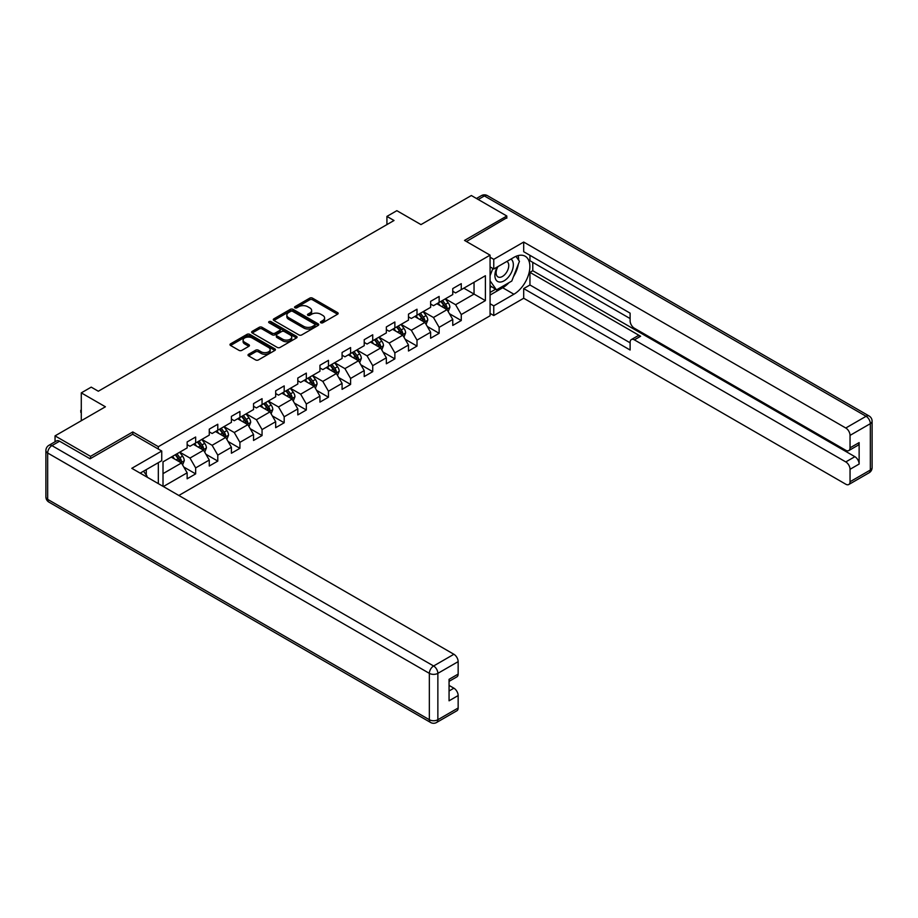 <?xml version="1.0" encoding="UTF-8"?>
<svg xmlns="http://www.w3.org/2000/svg" width="918" height="918" viewBox="0 0 918 918"><rect width="100%" height="100%" fill="white"/><g stroke="black" fill="none" stroke-linecap="round" stroke-linejoin="round"><path stroke-width="1.38" d="M320.841 322.769A1.377 0.792 0 0 0 322.792 322.769L337.583 314.22A1.974 1.136 0 0 0 338.168 313.417A1.974 1.136 0 0 0 337.583 312.613L312.522 298.143A1.974 1.136 0 0 0 309.733 298.143L294.93 306.681A1.377 0.792 0 0 0 294.529 307.243A1.377 0.792 0 0 0 294.93 307.805A1.377 0.792 0 0 0 296.881 307.805L298.798 306.704A6.3 3.638 0 0 1 307.714 306.704L309.802 307.909A6.3 3.638 0 0 1 311.65 310.479A6.3 3.638 0 0 1 309.802 313.061L307.886 314.163A1.377 0.792 0 0 0 307.484 314.725A1.377 0.792 0 0 0 307.886 315.287A1.377 0.792 0 0 0 309.836 315.287L311.753 314.185A6.3 3.638 0 0 1 320.669 314.185L322.757 315.39A6.3 3.638 0 0 1 324.605 317.961A6.3 3.638 0 0 1 322.757 320.531L320.841 321.644A1.377 0.792 0 0 0 320.439 322.207A1.377 0.792 0 0 0 320.841 322.769L320.841 321.644M248.594 354.268A1.974 1.136 0 0 0 248.009 355.071A1.974 1.136 0 0 0 248.594 355.874L255.629 359.936A1.974 1.136 0 0 0 258.406 359.936L274.849 350.446A1.974 1.136 0 0 0 275.423 349.643A1.974 1.136 0 0 0 274.849 348.84L249.776 334.37A1.974 1.136 0 0 0 246.988 334.37L230.556 343.848A1.974 1.136 0 0 0 229.982 344.652A1.974 1.136 0 0 0 230.556 345.466L239.047 350.366A1.974 1.136 0 0 0 241.836 350.366L248.87 346.304A1.974 1.136 0 0 0 249.444 345.501A1.974 1.136 0 0 0 248.87 344.698L244.658 342.265A5.267 3.041 0 0 1 243.109 340.119A5.267 3.041 0 0 1 246.368 337.308A5.267 3.041 0 0 1 252.106 337.962L268.607 347.486A5.267 3.041 0 0 1 270.156 349.643A5.267 3.041 0 0 1 266.909 352.455A5.267 3.041 0 0 1 261.16 351.789L258.406 350.206A1.974 1.136 0 0 0 255.629 350.206L248.594 354.268L248.594 355.874L255.629 351.846L255.629 350.206M506.816 218.209L506.816 216.005L471.347 195.523L420.972 224.6L396.851 210.681L386.926 216.407L394.017 220.504L98.318 391.229L91.226 387.132L81.289 392.87L81.289 420.719M132.8 434.317L132.8 431.942L90.515 456.349L55.046 435.878L105.409 406.789L81.289 392.87M132.8 431.942L158.332 446.687L490.074 255.158L490.074 315.781L178.838 495.468M506.816 216.005L464.531 240.413L490.074 255.158M298.935 334.932A1.974 1.136 0 0 0 301.724 334.932L318.156 325.442A1.974 1.136 0 0 0 318.741 324.639A1.974 1.136 0 0 0 318.156 323.836L293.094 309.355A1.974 1.136 0 0 0 290.306 309.355L273.874 318.844A1.974 1.136 0 0 0 273.289 319.648A1.974 1.136 0 0 0 273.874 320.451L298.935 334.932M269.617 323.067A1.377 0.792 0 0 1 271.017 323.262L271.017 321.621L296.503 336.332A1.974 1.136 0 0 1 297.076 337.135A1.974 1.136 0 0 1 296.503 337.939L280.07 347.429A1.974 1.136 0 0 1 277.282 347.429L252.209 332.959L259.243 328.931L259.243 327.29L252.209 331.352A1.974 1.136 0 0 0 251.635 332.155A1.974 1.136 0 0 0 252.209 332.959L252.209 331.352M259.243 328.931A1.974 1.136 0 0 1 262.032 328.931L262.032 327.29A1.974 1.136 0 0 0 259.243 327.29M262.032 327.29L272.198 333.154A1.974 1.136 0 0 0 274.987 333.154L279.646 330.469A1.974 1.136 0 0 0 280.231 329.665A1.974 1.136 0 0 0 279.646 328.862L269.066 322.746A1.377 0.792 0 0 1 268.664 322.184A1.377 0.792 0 0 1 269.513 321.449A1.377 0.792 0 0 1 271.017 321.621M55.046 441.787L55.046 435.878M90.515 456.349L90.515 458.564M158.332 483.625L158.332 462.661M158.332 449.063L158.332 446.687M183.807 467.044L195.649 473.883L195.649 467.905L209.27 460.044L209.27 466.023L217.784 461.1L217.784 455.121L231.405 447.261L231.405 453.24L239.919 448.328L239.919 442.35L253.54 434.478L253.54 440.456L262.055 435.545L262.055 429.567L275.675 421.706L275.675 427.685L284.19 422.762L284.19 416.783L297.811 408.923L297.811 414.902L306.325 409.99L306.325 404.012L319.946 396.14L319.946 402.118L328.46 397.207L328.46 391.229L342.081 383.368L342.081 389.347L350.596 384.424L350.596 378.445L364.216 370.585L364.216 376.564L372.731 371.652L372.731 365.674L386.352 357.802L386.352 363.78L394.866 358.869L394.866 352.891L408.487 345.03L408.487 351.009L417.001 346.086L417.001 340.108L430.622 332.247L430.622 338.226L439.137 333.314L439.137 327.336L452.758 319.464L452.758 325.442L461.272 320.531L461.272 314.553L485.392 300.622L485.392 275.721L474.044 282.274L474.044 294.07L485.392 300.622M195.649 473.883L187.146 478.794L187.146 472.816L163.37 486.54M163.014 486.333L163.014 461.846L187.146 447.915L187.146 441.937L195.649 437.014L195.649 443.004L209.27 435.132L209.27 429.154L217.784 424.242L217.784 430.221L231.405 422.36L231.405 416.37L239.919 411.459L239.919 417.438L253.54 409.577L253.54 403.599L262.055 398.676L262.055 404.666L275.675 396.794L275.675 390.816L284.19 385.904L284.19 391.883L297.811 384.022L297.811 378.032L306.325 373.121L306.325 379.1L319.946 371.239L319.946 365.261L328.46 360.338L328.46 366.328L342.081 358.456L342.081 352.478L350.596 347.566L350.596 353.545L364.216 345.684L364.216 339.694L372.731 334.783L372.731 340.762L386.352 332.901L386.352 326.923L394.866 322L394.866 327.99L408.487 320.118L408.487 314.14L417.001 309.228L417.001 315.207L430.622 307.346L430.622 301.356L439.137 296.445L439.137 302.424L452.758 294.563L452.758 288.585L461.272 283.662L461.272 289.652L485.392 275.721M193.388 444.312L203.601 450.21L189.98 458.071L179.767 452.172M187.146 444.633L189.98 446.274L195.649 443.004M189.98 458.071L195.649 467.905M203.601 450.21L209.27 460.044M215.523 431.529L225.736 437.427L212.115 445.299L201.891 439.401M209.27 431.862L212.115 433.503L217.784 430.221M212.115 445.299L217.784 455.121M225.736 437.427L231.405 447.261M237.647 418.757L247.871 424.655L234.251 432.516L224.026 426.618M231.405 419.078L234.251 420.719L239.919 417.438M234.251 432.516L239.919 442.35M247.871 424.655L253.54 434.478M259.783 405.974L270.007 411.872L256.386 419.733L246.162 413.834M253.54 406.295L256.386 407.936L262.055 404.666M256.386 419.733L262.055 429.567M270.007 411.872L275.675 421.706M281.918 393.191L292.142 399.089L278.521 406.961L268.297 401.063M275.675 393.524L278.521 395.165L284.19 391.883M278.521 406.961L284.19 416.783M292.142 399.089L297.811 408.923M304.053 380.419L314.277 386.317L300.656 394.178L290.432 388.28M297.811 380.74L300.656 382.381L306.325 379.1M300.656 394.178L306.325 404.012M314.277 386.317L319.946 396.14M326.188 367.636L336.413 373.534L322.792 381.395L312.568 375.496M319.946 367.957L322.792 369.598L328.46 366.328M322.792 381.395L328.46 391.229M336.413 373.534L342.081 383.368M348.324 354.853L358.548 360.751L344.916 368.623L334.703 362.713M342.081 355.186L344.916 356.815L350.596 353.545M344.916 368.623L350.596 378.445M358.548 360.751L364.216 370.585M370.459 342.07L380.672 347.979L367.051 355.84L356.838 349.942M364.216 342.403L367.051 344.043L372.731 340.762M367.051 355.84L372.731 365.674M380.672 347.979L386.352 357.802M392.594 329.298L402.807 335.196L389.186 343.057L378.973 337.158M386.352 329.619L389.186 331.26L394.866 327.99M389.186 343.057L394.866 352.891M402.807 335.196L408.487 345.03M414.729 316.515L424.942 322.413L411.321 330.273L401.109 324.375M408.487 316.848L411.321 318.477L417.001 315.207M411.321 330.273L417.001 340.108M424.942 322.413L430.622 332.247M436.865 303.732L447.077 309.63L433.457 317.502L423.244 311.604M430.622 304.065L433.457 305.705L439.137 302.424M433.457 317.502L439.137 327.336M447.077 309.63L452.758 319.464M463.819 288.172L474.044 294.07L455.592 304.719L445.379 298.82M452.758 291.281L455.592 292.922L461.272 289.652M455.592 304.719L461.272 314.553M386.926 216.407L386.926 224.6M163.014 473.642L181.466 462.993L171.253 457.095M181.466 462.993L187.146 472.816M449.418 313.692L461.272 320.531M427.283 326.475L439.137 333.314M405.148 339.247L417.001 346.086M383.024 352.03L394.866 358.869M360.889 364.813L372.731 371.652M338.753 377.585L350.596 384.424M316.618 390.368L328.46 397.207M294.483 403.151L306.325 409.99M272.348 415.923L284.19 422.762M250.212 428.706L262.055 435.545M228.077 441.489L239.919 448.328M205.942 454.261L217.784 461.1M321.392 322.964L322.757 322.172A6.3 3.638 0 0 0 324.605 319.602L324.605 317.961M311.65 310.479L311.65 312.12A6.3 3.638 0 0 1 309.802 314.69L308.437 315.482M337.56 314.243L312.522 299.784A1.974 1.136 0 0 0 309.733 299.784L295.481 308M318.156 323.836L318.156 325.442L293.094 310.995A1.974 1.136 0 0 0 290.306 310.995L273.897 320.474M314.679 325.201A1.377 0.792 0 0 0 315.081 324.639A1.377 0.792 0 0 0 314.679 324.077L292.67 311.363A1.377 0.792 0 0 0 290.719 311.363L288.7 312.533A6.3 3.638 0 0 0 286.852 315.103A6.3 3.638 0 0 0 288.7 317.685L303.743 326.36A6.3 3.638 0 0 0 312.659 326.36L314.679 325.201L314.679 326.831A1.377 0.792 0 0 0 315.081 326.269L315.081 324.639M286.852 315.103L286.852 316.744A6.3 3.638 0 0 0 288.7 319.315L288.7 317.685M314.679 326.831L312.659 328.001A6.3 3.638 0 0 1 303.743 328.001L288.7 319.315M262.032 328.931L272.198 334.795A1.974 1.136 0 0 0 274.987 334.795L279.646 332.098A1.974 1.136 0 0 0 280.231 331.295L280.231 329.665M271.017 323.262L296.48 337.962M282.744 339.247A5.267 3.041 0 0 0 288.493 339.912A5.267 3.041 0 0 0 291.74 337.101A5.267 3.041 0 0 0 290.203 334.944L284.385 331.593A1.974 1.136 0 0 0 281.596 331.593L276.938 334.29A1.974 1.136 0 0 0 276.352 335.093A1.974 1.136 0 0 0 276.938 335.896L282.744 339.247L282.744 340.888A5.267 3.041 0 0 0 288.493 341.542A5.267 3.041 0 0 0 291.74 338.742L291.74 337.101M276.352 335.093L276.352 336.722A1.974 1.136 0 0 0 276.938 337.526L276.938 335.896M282.744 340.888L276.938 337.526M270.156 349.643L270.156 351.284A5.267 3.041 0 0 1 266.909 354.096A5.267 3.041 0 0 1 261.16 353.43L258.406 351.846A1.974 1.136 0 0 0 255.629 351.846M243.109 340.119L243.109 341.748A5.267 3.041 0 0 0 244.658 343.906L244.658 342.265M248.847 346.315L244.658 343.906M274.849 348.84L274.849 350.446L249.776 335.999A1.974 1.136 0 0 0 246.988 335.999L230.579 345.478M448.202 311.581L449.889 307.323A5.313 3.075 -120 0 0 448.191 302.802L445.264 298.889M440.158 305.637L438.173 302.986M440.869 301.425L443.796 305.338A5.313 3.075 60 0 1 445.322 308.54C446.114 309.607 446.687 309.274 447.02 307.553A5.313 3.075 -120 0 0 445.494 304.351L442.568 300.45M441.237 301.219L444.484 305.545A2.708 1.561 60 0 1 444.978 306.371L447.02 307.553M497.269 266.977A13.047 7.528 120 0 0 499.507 282.033A13.047 7.528 120 0 0 511.292 272.715A13.047 7.528 120 0 0 510.97 259.071M498.004 266.553A8.928 5.152 120 0 0 497.981 276.915A8.928 5.152 120 0 0 499.289 277.316A8.928 5.152 120 0 0 507.447 270.73A8.928 5.152 120 0 0 506.908 261.446A8.928 5.152 120 0 0 506.874 261.435M515.95 256.34L519.439 261.309L511.785 281.046L496.466 289.893L490.074 285.601M496.466 289.893L490.074 280.805M490.074 275.721L492.874 268.492M143.564 471.186L147.121 476.258L146.834 476.993M490.074 266.874L493.758 269.008L493.758 259.335L523.696 242.054L845.788 428.006L866.076 416.29L484.394 195.936L478.221 199.493M493.758 269.008L513.908 257.373A22.571 13.036 120 0 1 525.199 256.248A22.571 13.036 120 0 1 528.653 274.344A22.571 13.036 120 0 1 513.908 294.23L493.758 305.866L493.758 315.54L523.696 298.247L523.696 288.585L630.115 350.022L630.115 342.322A6.024 3.477 -120 0 1 631.366 339.568A6.024 3.477 -120 0 1 634.372 339.867L845.788 461.926L854.876 456.682A6.024 3.477 60 0 1 859.133 464.049L859.133 442.591A6.024 3.477 60 0 1 857.882 445.345L848.794 450.589A6.024 3.477 -120 0 0 850.045 447.835L850.045 435.384A6.024 3.477 -120 0 0 845.788 428.006M532.784 262.364L532.784 270.73L529.95 272.359L529.95 284.982L523.696 288.585M529.95 255.319L529.95 260.735L630.115 318.569M848.794 450.589A6.024 3.477 -120 0 1 845.788 450.29L634.372 328.231A6.024 3.477 -120 0 1 630.115 320.864L630.115 313.153L523.696 251.716L523.696 242.054M490.074 257.212L493.758 259.335M490.074 313.405L493.758 315.54M490.074 303.743L493.758 305.866M523.696 298.247L845.788 484.211A6.024 3.477 -120 0 0 848.794 484.509A6.024 3.477 -120 0 0 850.045 481.743L850.045 469.293A6.024 3.477 -120 0 0 845.788 461.926M506.816 217.727L466.447 241.514M529.95 272.359L640.615 336.263L634.372 339.867M532.784 270.73L854.876 456.682M529.95 284.982L630.115 342.816M631.366 339.568L637.608 335.965A6.024 3.477 60 0 1 640.615 336.263M490.074 295.057L502.697 287.759A22.571 13.036 120 0 0 508.962 282.675M513.437 276.766A22.571 13.036 120 0 0 518.303 264.246M518.659 260.207A22.571 13.036 120 0 0 518.108 255.594M490.074 292.429L495.468 289.319M490.074 287.518L491.21 286.864M59.578 441.202L51.924 445.62A6.024 3.477 -120 0 0 48.906 445.322L56.572 440.904A6.024 3.477 60 0 1 59.578 441.202L90.09 458.805L132.651 434.237L161.74 451.025L161.74 460.698L141.59 472.322A22.571 13.036 120 0 0 140.236 473.183M161.74 451.025L131.802 468.318L453.894 654.27A6.024 3.477 60 0 1 458.151 661.637L458.151 674.087A6.024 3.477 60 0 1 456.9 676.853L449.063 681.374M146.272 475.054L146.272 469.626M449.063 690.967L453.894 688.179A6.024 3.477 60 0 1 458.151 695.557L458.151 708.007A6.024 3.477 60 0 1 456.9 710.761L436.612 722.477A6.024 3.477 -120 0 0 437.863 719.723L458.151 708.007M458.151 674.087L449.063 679.331L449.063 700.801L458.151 695.557M453.894 688.179L449.063 685.402M426.067 324.352L427.754 320.107A5.313 3.075 -120 0 0 426.055 315.574L423.129 311.672M418.023 318.42L416.038 315.758M418.734 314.208L421.66 318.121A5.313 3.075 60 0 1 423.187 321.311C423.978 322.379 424.552 322.057 424.885 320.336A5.313 3.075 -120 0 0 423.359 317.135L420.433 313.222M419.101 313.99L422.349 318.328A2.708 1.561 60 0 1 422.842 319.154L424.885 320.336M403.931 337.135L405.618 332.878A5.313 3.075 -120 0 0 403.92 328.357L400.994 324.444M395.887 331.203L393.902 328.541M396.599 326.992L399.525 330.893A5.313 3.075 60 0 1 401.051 334.095C401.843 335.162 402.417 334.841 402.75 333.108A5.313 3.075 -120 0 0 401.223 329.918L398.297 326.005M396.966 326.774L400.214 331.111A2.708 1.561 60 0 1 400.707 331.937L402.75 333.108M381.796 349.919L383.483 345.661A5.313 3.075 -120 0 0 381.785 341.14L378.859 337.227M373.752 343.975L371.767 341.324M374.464 339.763L377.39 343.676A5.313 3.075 60 0 1 378.916 346.878C379.708 347.945 380.281 347.612 380.614 345.891A5.313 3.075 -120 0 0 379.088 342.689L376.162 338.788M374.831 339.557L378.078 343.883A2.708 1.561 60 0 1 378.572 344.709L380.614 345.891M359.661 362.69L361.348 358.445A5.313 3.075 -120 0 0 359.649 353.912L356.723 350.01M351.617 356.758L349.632 354.096M352.328 352.546L355.255 356.459A5.313 3.075 60 0 1 356.781 359.649C357.572 360.717 358.146 360.395 358.479 358.674A5.313 3.075 -120 0 0 356.953 355.473L354.027 351.56M352.696 352.328L355.943 356.666A2.708 1.561 60 0 1 356.436 357.492L358.479 358.674M337.526 375.473L339.212 371.216A5.313 3.075 -120 0 0 337.514 366.695L334.588 362.782M329.482 369.541L327.496 366.879M330.193 365.33L333.119 369.231A5.313 3.075 60 0 1 334.645 372.433C335.437 373.5 336.011 373.178 336.344 371.446A5.313 3.075 -120 0 0 334.829 368.256L331.891 364.343M330.56 365.112L333.808 369.449A2.708 1.561 60 0 1 334.301 370.275L336.344 371.446M315.39 388.257L317.077 383.999A5.313 3.075 -120 0 0 315.39 379.478L312.453 375.565M307.346 382.313L305.361 379.662M308.058 378.101L310.984 382.014A5.313 3.075 60 0 1 312.51 385.216C313.302 386.283 313.876 385.95 314.208 384.229A5.313 3.075 -120 0 0 312.694 381.027L309.756 377.126M308.425 377.895L311.672 382.221A2.708 1.561 60 0 1 312.166 383.047L314.208 384.229M293.255 401.028L294.942 396.783A5.313 3.075 -120 0 0 293.255 392.25L290.317 388.348M285.211 395.096L283.226 392.445M285.923 390.884L288.849 394.797A5.313 3.075 60 0 1 290.375 397.987C291.178 399.055 291.74 398.733 292.073 397.012A5.313 3.075 -120 0 0 290.558 393.811L287.621 389.898M286.29 390.666L289.537 395.004A2.708 1.561 60 0 1 290.031 395.83L292.073 397.012M271.12 413.811L272.807 409.566A5.313 3.075 -120 0 0 271.12 405.033L268.182 401.12M263.087 407.879L261.091 405.217M263.787 403.668L266.713 407.569A5.313 3.075 60 0 1 268.24 410.771C269.043 411.838 269.605 411.516 269.938 409.784A5.313 3.075 -120 0 0 268.423 406.594L265.486 402.681M264.154 403.45L267.413 407.787A2.708 1.561 60 0 1 267.895 408.613L269.938 409.784M248.985 426.595L250.683 422.337A5.313 3.075 -120 0 0 248.985 417.816L246.047 413.903M240.952 420.651L238.955 418M241.652 416.439L244.578 420.352A5.313 3.075 60 0 1 246.104 423.554C246.908 424.621 247.47 424.288 247.803 422.567A5.313 3.075 -120 0 0 246.288 419.365L243.362 415.464M242.019 416.233L245.278 420.57A2.708 1.561 60 0 1 245.76 421.385L247.803 422.567M226.861 439.366L228.548 435.121A5.313 3.075 -120 0 0 226.849 430.588L223.923 426.686M218.817 433.434L216.82 430.783M219.517 429.222L222.443 433.135A5.313 3.075 60 0 1 223.969 436.325C224.772 437.393 225.335 437.071 225.667 435.35A5.313 3.075 -120 0 0 224.153 432.149L221.227 428.236M219.884 429.004L223.143 433.342A2.708 1.561 60 0 1 223.625 434.168L225.667 435.35M204.725 452.149L206.412 447.904A5.313 3.075 -120 0 0 204.714 443.371L201.788 439.458M196.681 446.217L194.685 443.555M197.381 442.006L200.308 445.907A5.313 3.075 60 0 1 201.834 449.109C202.637 450.176 203.199 449.854 203.532 448.122A5.313 3.075 -120 0 0 202.017 444.932L199.091 441.019M197.76 441.787L201.008 446.125A2.708 1.561 60 0 1 201.501 446.951L203.532 448.122M182.59 464.933L184.277 460.675A5.313 3.075 -120 0 0 182.579 456.154L179.653 452.241M174.546 458.989L172.55 456.338M175.246 454.777L178.172 458.69A5.313 3.075 60 0 1 179.698 461.892C180.502 462.959 181.064 462.626 181.408 460.905A5.313 3.075 -120 0 0 179.882 457.703L176.956 453.802M175.625 454.571L178.872 458.908A2.708 1.561 60 0 1 179.366 459.723L181.408 460.905M81.289 412.974L80.692 412.021L81.289 410.036M81.289 410.725L80.692 410.38M322.757 322.172L322.757 320.531M307.886 315.287L307.886 314.163M309.802 314.69L309.802 313.061M294.93 307.805L294.93 306.681M309.733 299.784L309.733 298.143M312.522 299.784L312.522 298.143M337.583 314.22L337.583 312.613M273.874 320.451L273.874 318.844M290.306 310.995L290.306 309.355M293.094 310.995L293.094 309.355M303.743 328.001L303.743 326.36M312.659 328.001L312.659 326.36M272.198 334.795L272.198 333.154M274.987 334.795L274.987 333.154M279.646 332.098L279.646 330.469M296.503 337.939L296.503 336.332M258.406 351.846L258.406 350.206M261.16 353.43L261.16 351.789M248.87 346.304L248.87 344.698M230.556 345.466L230.556 343.848M246.988 335.999L246.988 334.37M249.776 335.999L249.776 334.37M446.561 309.332L449.854 307.427M445.494 304.351L448.191 302.802M441.719 306.532L443.796 305.338M850.045 447.835L859.133 442.591M859.133 464.049L850.045 469.293M850.045 481.743L870.333 470.039L870.333 423.668L850.045 435.384M502.697 287.759L513.908 294.23M870.333 470.039A6.024 3.477 60 0 1 869.094 472.793A6.024 6.024 0 0 0 872.1 467.572A6.024 3.477 180 0 1 870.333 470.039M870.333 423.668A6.024 3.477 0 0 0 872.1 421.213A6.024 6.024 0 0 0 869.094 415.992A6.024 3.477 -60 0 0 866.076 416.29A6.024 3.477 60 0 1 870.333 423.668M476.465 198.472L481.388 195.637A6.024 3.477 60 0 1 484.394 195.936A6.024 3.477 -60 0 1 487.412 195.637L869.094 415.992M48.906 445.322A6.024 6.024 0 0 0 45.9 450.531A6.024 3.477 180 0 0 47.667 452.999A6.024 3.477 -60 0 1 51.924 445.62L433.606 665.986A6.024 3.477 -60 0 0 429.349 673.353L47.667 452.999L47.667 499.358L429.349 719.723L429.349 673.353A6.024 3.477 -0 0 0 437.863 673.353L437.863 719.723A6.024 3.477 180 0 1 429.349 719.723A6.024 3.477 -60 0 0 430.588 722.477A6.024 6.024 0 0 0 436.612 722.477M458.151 661.637L437.863 673.353A6.024 3.477 -120 0 0 433.606 665.986L453.894 654.27M48.906 502.112A6.024 3.477 -60 0 1 47.667 499.358A6.024 3.477 -0 0 1 45.9 496.902A6.024 6.024 0 0 0 48.906 502.112L430.588 722.477M424.426 322.115L427.719 320.21M423.359 317.135L426.055 315.574M419.583 319.315L421.66 318.121M402.291 334.886L405.584 332.982M401.223 329.918L403.92 328.357M397.448 332.098L399.525 330.893M380.155 347.67L383.449 345.765M379.088 342.689L381.785 341.14M375.313 344.881L377.39 343.676M358.02 360.453L361.313 358.548M356.953 355.473L359.649 353.912M353.178 357.653L355.255 356.459M335.885 373.224L339.178 371.32M334.829 368.256L337.514 366.695M331.042 370.436L333.119 369.231M313.749 386.008L317.043 384.103M312.694 381.027L315.39 379.478M308.907 383.219L310.984 382.014M291.614 398.791L294.907 396.886M290.558 393.811L293.255 392.25M286.772 395.991L288.849 394.797M269.479 411.562L272.772 409.657M268.423 406.594L271.12 405.033M264.636 408.774L266.713 407.569M247.344 424.346L250.648 422.441M246.288 419.365L248.985 417.816M242.501 421.557L244.578 420.352M225.208 437.129L228.513 435.224M224.153 432.149L226.849 430.588M220.366 434.329L222.443 433.135M203.073 449.9L206.378 447.995M202.017 444.932L204.714 443.371M198.231 447.112L200.308 445.907M180.938 462.683L184.243 460.779M179.882 457.703L182.579 456.154M176.095 459.895L178.172 458.69M848.794 484.509L869.094 472.793M872.1 467.572L872.1 421.213M487.412 195.637A6.024 6.024 0 0 0 481.388 195.637M45.9 450.531L45.9 496.902"/></g></svg>
